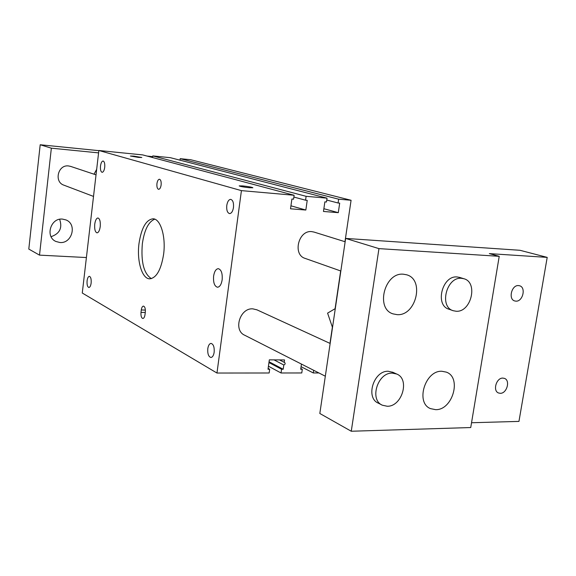 <?xml version="1.0" encoding="UTF-8"?>
<svg xmlns="http://www.w3.org/2000/svg" width="576" height="576" viewBox="0 0 576 576"><rect width="100%" height="100%" fill="white"/><g stroke="black" fill="none" stroke-linecap="round" stroke-linejoin="round"><path stroke-width="0.86" d="M435.658 409.666C452.628 410.263 461.988 377.46 446.321 372.125L441.871 371.268C425.102 370.231 415.224 402.883 430.517 408.629L435.658 409.666M397.094 314.647C416.052 316.231 424.901 279.468 406.606 274.781L403.366 274.205C384.653 272.131 375.185 308.642 393.005 313.87L397.094 314.647M59.63 219.29C62.59 227.894 59.738 233.698 51.07 236.693M62.532 219.103L66.002 219.938C77.364 224.208 72.036 243.799 59.89 242.51L55.886 241.466C44.921 236.837 50.609 217.663 62.532 219.103M100.224 226.62C100.577 221.594 99.821 218.714 97.963 217.98C96.394 218.203 95.321 220.284 94.738 224.222C94.385 229.226 95.141 232.106 97.006 232.848C98.561 232.632 99.634 230.551 100.224 226.62M222.156 279.828C222.595 273.362 221.314 269.647 218.311 268.668C215.964 268.92 214.394 271.397 213.61 276.098C213.156 282.542 214.445 286.258 217.469 287.237C219.794 286.992 221.35 284.522 222.156 279.828M161.129 184.939C161.381 181.642 160.819 179.741 159.458 179.244C158.227 179.381 157.385 180.85 156.938 183.636C156.694 186.926 157.248 188.827 158.616 189.324C159.84 189.187 160.682 187.726 161.129 184.939M163.613 254.282C166.025 236.7 160.538 218.765 153.108 218.786C146.11 219.658 141.408 227.909 138.996 243.54C136.678 260.791 141.97 278.885 149.681 278.827C156.449 278.021 161.093 269.834 163.613 254.282M154.786 219.175C148.543 221.616 144.396 229.802 142.344 243.734C140.854 262.174 143.87 273.802 151.394 278.633M233.467 207.533C233.827 202.817 232.898 200.095 230.695 199.368C228.758 199.541 227.448 201.571 226.778 205.438C226.418 210.146 227.347 212.861 229.565 213.595C231.487 213.422 232.79 211.399 233.467 207.533M104.717 167.328C104.983 163.656 104.443 161.554 103.097 161.014C101.837 161.179 100.973 162.842 100.498 166.01C100.231 169.675 100.771 171.778 102.125 172.318C103.37 172.152 104.234 170.489 104.717 167.328M91.138 283.054C91.397 279.144 90.806 276.905 89.366 276.329C88.258 276.494 87.502 277.978 87.091 280.778C86.832 284.681 87.43 286.92 88.877 287.489C89.971 287.33 90.727 285.847 91.138 283.054M214.164 352.238C214.488 347.105 213.451 344.16 211.061 343.404C209.426 343.613 208.339 345.355 207.792 348.653C207.468 353.765 208.505 356.71 210.91 357.473C212.53 357.264 213.617 355.522 214.164 352.238M249.379 187.733L252.878 187.754C251.863 187.157 248.479 186.545 242.734 185.918L239.198 185.89C240.199 186.487 243.598 187.106 249.379 187.733M138.406 157.385L141.804 157.5L133.862 156.146L130.435 156.031L138.406 157.385M515.88 301.147C522.842 301.824 526.298 287.287 519.53 285.754L518.515 285.581C511.582 284.832 508.039 299.362 514.757 300.96L515.88 301.147M500.278 393.307C506.851 393.617 510.574 380.34 504.454 378.389L502.848 378.094C496.303 377.719 492.502 390.982 498.571 392.998L500.278 393.307M392.357 373.14C377.69 372.262 369.122 399.938 382.392 405.223L387.209 406.246C402.048 406.793 410.206 378.965 396.626 374.004L392.357 373.14M392.99 372.334L388.31 371.275C373.687 370.39 365.17 397.915 378.403 403.193L381.924 404.986M461.448 278.309C446.494 276.653 438.883 306.9 453.24 310.723L456.106 311.242C471.197 312.566 478.426 282.218 463.802 278.712L461.448 278.309M459.698 277.438L457.114 276.962C442.202 275.299 434.635 305.388 448.963 309.211L452.959 310.622M88.769 237.233L89.402 231.79M93.514 196.416L64.015 185.213C53.784 182.081 57.917 164.434 68.537 165.946L70.639 166.399M257.004 309.859L252.842 308.851C239.904 307.721 232.999 330.466 244.807 335.282L325.325 376.214M314.021 232.07L311.71 231.624C298.368 229.946 292.378 254.902 305.237 258.43L340.834 271.008M301.45 364.075L300.701 369.274L302.306 369.274L301.774 372.96L281.038 372.982L281.57 369.252L283.205 369.259L283.81 364.997C285.25 364.414 285.509 363.557 284.609 362.434L284.191 362.333L284.53 359.935L269.33 359.849L268.013 369.245L269.676 369.245L269.15 372.989L216.965 373.039L241.423 190.627L294.12 195.264L293.566 199.174L291.895 199.03L290.52 208.793L305.842 210.038L307.217 200.347L305.568 200.203L306.115 196.315L327.038 198.158L326.477 202.003L324.864 201.866L323.474 211.464L338.292 212.666L339.689 203.141L338.09 203.004L338.645 199.181L351.079 200.275L344.974 241.711M313.675 370.296L313.294 372.953L301.075 366.689M318.895 372.946L313.294 372.953M340.661 270.95L335.095 308.707L327.586 313.128L332.374 327.161L329.983 343.382M216.965 373.039L82.274 293.018L98.863 150.494L142.718 154.908L294.12 195.264M152.575 157.536L152.777 155.916L170.374 157.687L327.038 198.158M179.993 160.171L180.18 158.674L190.706 159.732L351.079 200.275M98.863 150.494L241.423 190.627M306.115 196.315L152.777 155.916M338.645 199.181L180.18 158.674M281.038 372.982L268.438 366.214M470.736 427.543L351.259 431.244L378.958 248.623L499.226 256.32L470.736 427.543M351.259 431.244L319.824 413.482L345.643 238.414L520.006 250.294L547.2 257.386L489.341 253.62L499.226 256.32M345.643 238.414L378.958 248.623M547.2 257.386L518.954 421.402L471.535 422.741M141.293 309.967L140.998 312.379C140.767 315.922 141.386 317.959 142.848 318.485C143.914 318.341 144.626 317.059 145.008 314.647L145.31 312.214C145.541 308.664 144.922 306.634 143.46 306.108C142.394 306.252 141.667 307.541 141.293 309.967L145.375 310.082M94.032 174.197L96.667 169.322M86.4 257.544L39.514 255.132L51.35 148.176L98.582 152.878M39.514 255.132L28.8 249.077L40.198 144.756L98.842 150.653M51.35 148.176L40.198 144.756M147.06 156.067L152.69 156.629M281.57 369.252L268.956 362.556M269.676 369.245L268.128 368.41M284.191 362.333L279.504 359.906M283.81 364.997L274.018 359.878M283.205 369.259L269.064 361.764M302.306 369.274L300.816 368.503M338.09 203.004L326.765 200.045M338.292 212.666L323.87 208.714M305.842 210.038L290.938 205.812M305.568 200.203L293.868 197.057M145.274 312.494L140.998 312.379M345.146 241.762L313.812 232.006M330.149 343.462L256.63 309.686M70.43 166.327L96.026 174.866M463.802 278.712L459.461 277.358M396.626 374.004L392.566 372.139M55.886 241.466L55.49 241.265M392.566 313.704L393.005 313.87M430.056 408.406L430.517 408.629"/></g></svg>
